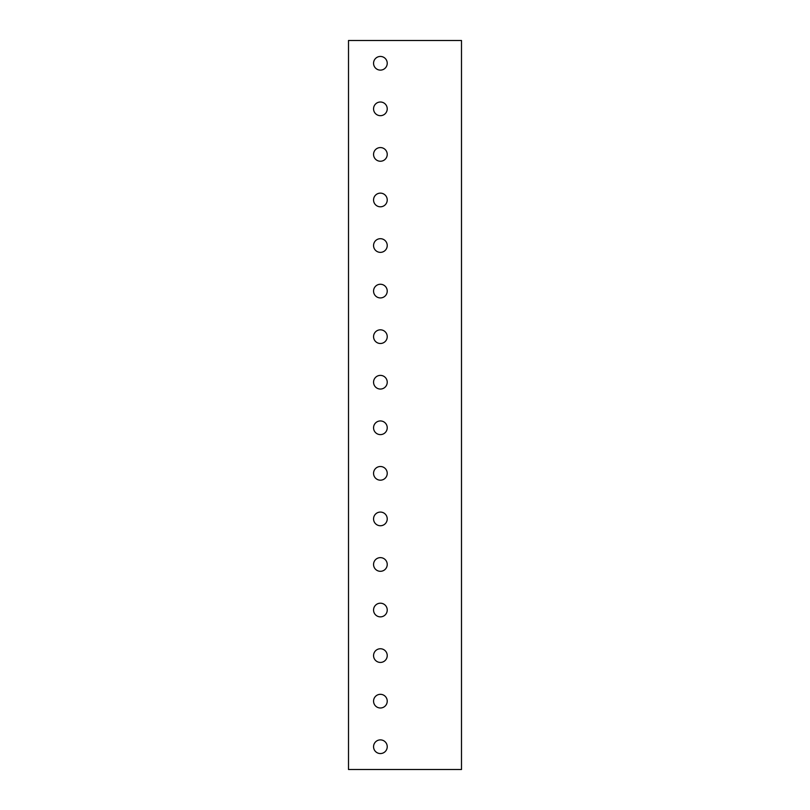 <?xml version="1.0" encoding="UTF-8"?>
<svg xmlns="http://www.w3.org/2000/svg" width="810" height="810" viewBox="0 0 810 810"><rect width="100%" height="100%" fill="white"/><g stroke="black" fill="none" stroke-linecap="round" stroke-linejoin="round"><path stroke-width="1.21" d="M348.502 769.5L461.498 769.5L461.498 40.5L348.502 40.5L348.502 769.5M380.396 70.116A6.834 6.834 0 0 1 373.562 63.281A6.834 6.834 0 0 1 380.396 56.447A6.834 6.834 0 0 1 387.231 63.281A6.834 6.834 0 0 1 380.396 70.116M380.396 115.678A6.834 6.834 0 0 1 373.562 108.844A6.834 6.834 0 0 1 380.396 102.009A6.834 6.834 0 0 1 387.231 108.844A6.834 6.834 0 0 1 380.396 115.678M380.396 161.241A6.834 6.834 0 0 1 373.562 154.406A6.834 6.834 0 0 1 380.396 147.572A6.834 6.834 0 0 1 387.231 154.406A6.834 6.834 0 0 1 380.396 161.241M380.396 206.803A6.834 6.834 0 0 1 373.562 199.969A6.834 6.834 0 0 1 380.396 193.134A6.834 6.834 0 0 1 387.231 199.969A6.834 6.834 0 0 1 380.396 206.803M380.396 252.366A6.834 6.834 0 0 1 373.562 245.531A6.834 6.834 0 0 1 380.396 238.697A6.834 6.834 0 0 1 387.231 245.531A6.834 6.834 0 0 1 380.396 252.366M380.396 297.928A6.834 6.834 0 0 1 373.562 291.094A6.834 6.834 0 0 1 380.396 284.259A6.834 6.834 0 0 1 387.231 291.094A6.834 6.834 0 0 1 380.396 297.928M380.396 343.491A6.834 6.834 0 0 1 373.562 336.656A6.834 6.834 0 0 1 380.396 329.822A6.834 6.834 0 0 1 387.231 336.656A6.834 6.834 0 0 1 380.396 343.491M380.396 389.053A6.834 6.834 0 0 1 373.562 382.219A6.834 6.834 0 0 1 380.396 375.384A6.834 6.834 0 0 1 387.231 382.219A6.834 6.834 0 0 1 380.396 389.053M380.396 434.616A6.834 6.834 0 0 1 373.562 427.781A6.834 6.834 0 0 1 380.396 420.947A6.834 6.834 0 0 1 387.231 427.781A6.834 6.834 0 0 1 380.396 434.616M380.396 480.178A6.834 6.834 0 0 1 373.562 473.344A6.834 6.834 0 0 1 380.396 466.509A6.834 6.834 0 0 1 387.231 473.344A6.834 6.834 0 0 1 380.396 480.178M380.396 525.741A6.834 6.834 0 0 1 373.562 518.906A6.834 6.834 0 0 1 380.396 512.072A6.834 6.834 0 0 1 387.231 518.906A6.834 6.834 0 0 1 380.396 525.741M380.396 571.303A6.834 6.834 0 0 1 373.562 564.469A6.834 6.834 0 0 1 380.396 557.634A6.834 6.834 0 0 1 387.231 564.469A6.834 6.834 0 0 1 380.396 571.303M380.396 616.866A6.834 6.834 0 0 1 373.562 610.031A6.834 6.834 0 0 1 380.396 603.197A6.834 6.834 0 0 1 387.231 610.031A6.834 6.834 0 0 1 380.396 616.866M380.396 662.428A6.834 6.834 0 0 1 373.562 655.594A6.834 6.834 0 0 1 380.396 648.759A6.834 6.834 0 0 1 387.231 655.594A6.834 6.834 0 0 1 380.396 662.428M380.396 707.991A6.834 6.834 0 0 1 373.562 701.156A6.834 6.834 0 0 1 380.396 694.322A6.834 6.834 0 0 1 387.231 701.156A6.834 6.834 0 0 1 380.396 707.991M380.396 753.553A6.834 6.834 0 0 1 373.562 746.719A6.834 6.834 0 0 1 380.396 739.884A6.834 6.834 0 0 1 387.231 746.719A6.834 6.834 0 0 1 380.396 753.553"/></g></svg>

